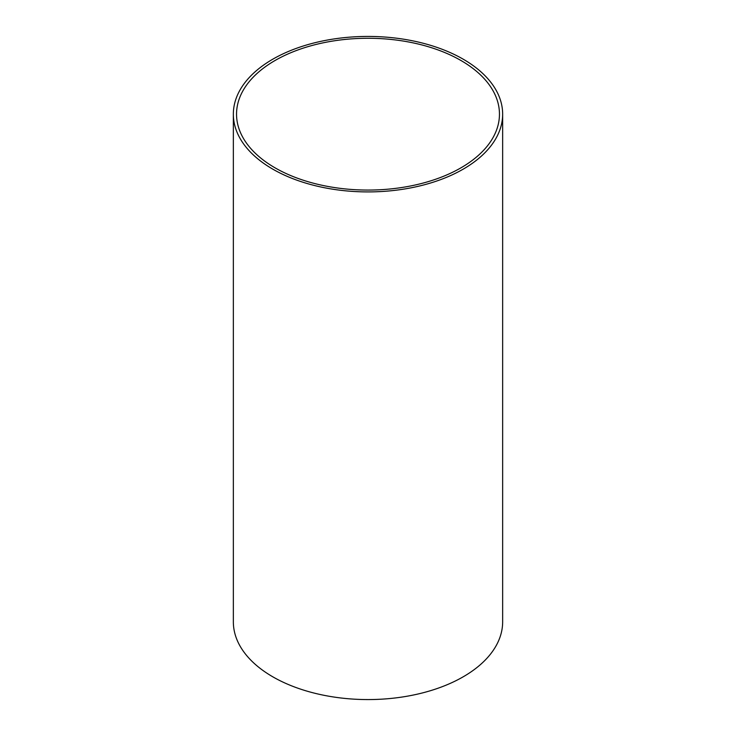 <?xml version="1.0" encoding="UTF-8"?>
<svg xmlns="http://www.w3.org/2000/svg" width="736" height="736" viewBox="0 0 736 736"><rect width="100%" height="100%" fill="white"/><g stroke="black" fill="none" stroke-linecap="round" stroke-linejoin="round"><path stroke-width="1.1" d="M275.043 167.836A131.459 75.9 0 0 0 418.306 184.285A131.459 75.9 0 0 0 499.459 114.172A131.459 75.9 0 0 0 460.957 60.499A131.459 75.9 0 0 0 317.694 44.05A131.459 75.9 0 0 0 236.541 114.172A131.459 75.9 0 0 0 275.043 167.836M463.211 59.193A134.651 77.74 0 0 0 316.471 42.348A134.651 77.74 0 0 0 233.349 114.172A134.651 77.74 0 0 0 272.789 169.142A134.651 77.74 0 0 0 419.529 185.996A134.651 77.74 0 0 0 502.651 114.172A134.651 77.74 0 0 0 463.211 59.193M233.349 114.172L233.349 621.828A134.651 77.74 0 0 0 272.789 676.807A134.651 77.74 0 0 0 419.529 693.652A134.651 77.74 0 0 0 502.651 621.828L502.651 114.172"/></g></svg>
